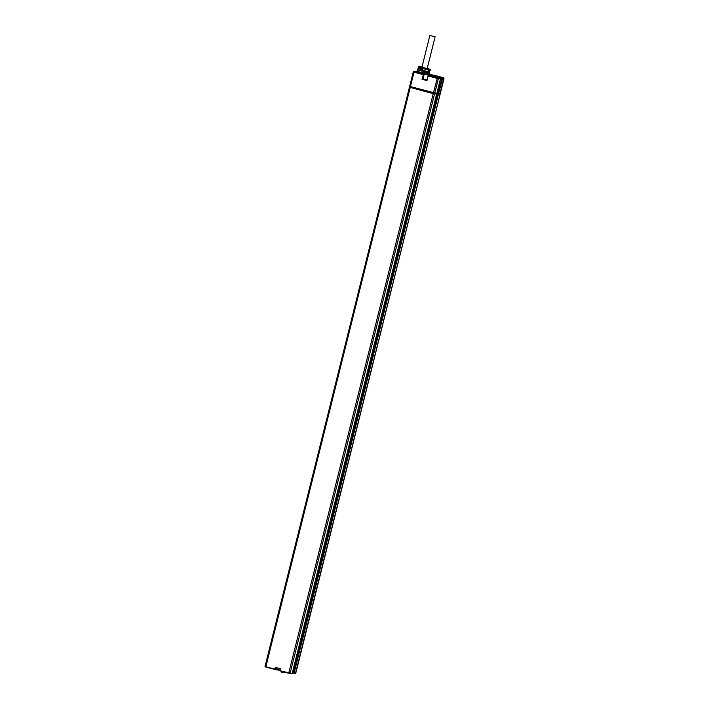 <?xml version="1.0" encoding="UTF-8"?>
<svg xmlns="http://www.w3.org/2000/svg" width="709" height="709" viewBox="0 0 709 709"><rect width="100%" height="100%" fill="white"/><g stroke="black" fill="none" stroke-linecap="round" stroke-linejoin="round"><path stroke-width="1.06" d="M427.057 91.86L427.208 91.257M427.297 91.284L427.146 91.886M426.162 91.621L426.313 91.018M274.986 669.464L279.754 670.377L265.015 666.531L409.465 87.163L412.939 87.845M436.948 93.083L440.174 94.013L295.458 673.39L294.111 673.107L438.57 93.739L439.908 94.022M438.57 93.739L436.921 93.189M431.887 92.525L436.735 93.951L434.564 93.925L290.114 673.293L288.767 673.009L433.217 93.641L434.564 93.925M433.217 93.641L410.227 87.429L265.778 667.001L265.21 666.779M409.465 87.163L410.227 87.429M412.922 87.721L422.484 90.584M431.604 92.569L434.732 93.57L433.261 93.544L422.52 90.46M292.427 672.735L293.686 673.071M274.888 669.464L265.778 667.001L274.941 669.473L275.579 667.541L280.152 668.773L279.851 670.803M275.783 669.482L274.879 669.252L275.376 667.275L280.152 668.773L279.709 670.546M280.161 668.773L275.579 667.541M436.593 93.872L435.096 93.083M293.039 670.289L293.916 670.528M295.307 673.541L293.73 673.204L293.889 670.625L437.781 93.526M426.02 90.938L425.87 91.541M417.867 68.915L417.326 69.482L418.133 69.544M418.957 67.204L418.204 69.854L421.97 71.077L418.248 69.81M420.446 67.763L420.313 68.294M418.939 67.071L418.886 66.797A0.532 0.514 -60.7 0 1 419.01 66.779L422.856 68.02L421.908 71.317L423.149 73.39L417.229 71.467L418.204 69.854M418.886 66.797A0.532 0.514 119.3 0 0 418.478 67.195L417.787 69.969M417.539 70.235L418.478 67.195M417.53 70.244L417.229 71.467L417.681 71.37L418.15 70.058M421.988 67.063L420.676 66.806M430.008 69.322L427.226 68.374L430.186 69.464L428.298 69.278L427.828 72.69L426.047 74.064L429.078 74.294M420.756 66.823L418.904 67.187L422.644 68.401M421.944 67.24L427.19 68.551M430.177 69.438A0.532 0.514 -60.7 0 1 430.319 69.943L428.626 74.108M429.308 72.424L427.89 72.442M429.893 69.925L429.574 71.228M417.264 71.325L414.481 71.334L437.79 77.609L439.908 77.653L436.327 76.51L438.224 76.545L443.355 77.715L426.898 73.958L429.051 74.17L429.45 72.557M426.836 73.984L429.078 74.073M428.546 69.757L430.186 69.464M417.512 71.334L422.307 72.894L417.681 71.37M423.149 73.39L426.047 74.064M423.105 72.061L426.667 72.894L427.048 71.37L423.486 70.537L423.105 72.061L423.512 70.545M431.825 75.571L429.84 75.181L431.825 75.571M434.883 75.624L432.907 75.234L434.883 75.624M413.312 71.919L409.678 86.303L410.44 86.569L414.029 72.15L423.14 74.613L423.592 73.798L428.821 75.136M436.806 93.473L410.44 86.569M439.35 77.476L439.261 78.274L439.35 77.476M429.078 75.278L427.97 75.907L426.96 80.569L421.997 79.231L423.743 74.055M426.96 79.957L422.307 79.071L426.96 80.569L428.112 75.952L437.028 78.362L440.502 78.646M425.019 79.7L426.836 80.055L425.019 79.7M437.036 92.746L437.914 92.976M438.676 93.296L437.887 93.074L441.849 78.318L443.719 78.743L440.023 93.57L438.676 93.296L442.824 77.644M440.324 79.559L441.211 79.807M438.224 76.545L438.153 77.228M440.679 76.989L440.466 78.061M442.434 77.538L441.849 78.318M413.542 87.57L413.391 88.173M417.867 88.731L417.681 89.325M417.566 88.652L417.415 89.254M419.693 89.228L418.345 88.864M427.465 91.328L427.314 91.931M430.948 92.914L431.489 92.418M431.24 92.994L431.356 92.533M413.444 87.951L412.904 87.801M428.404 70.377L429.282 70.74L428.413 70.342M421.616 68.543L419.063 68.197L422.387 69.393L419.294 68.277L421.616 68.56M428.201 71.192L429.592 71.281L429.282 70.74M426.286 72.132L426.827 71.325M426.339 71.901A6.682 0.443 -166 0 1 424.142 71.387L424.266 70.732L424.026 71.6L423.291 71.414L424.071 71.68A6.682 0.443 -166 0 0 426.269 72.185L426.26 71.201M423.131 72.043L426.481 72.823L426.632 72.203M429.592 71.281L429.291 72.522L427.89 72.424M418.558 68.578L422.28 69.837M417.273 71.476L422.36 72.956M428.298 69.278L422.848 68.029M434.989 36.806L429.867 35.477L434.989 36.806M265.778 667.001L265.015 666.531L409.51 87.198M289.954 673.444L292.037 673.488L279.86 670.803L288.776 673.213L279.851 670.599L280.347 668.622M279.798 670.191L275.987 669.323L276.377 667.754M292.241 673.284L436.691 93.96M436.735 93.951L292.285 673.32L288.776 673.213M295.688 673.346L440.129 94.022M440.174 94.013L295.724 673.382L294.12 673.311M422.91 90.69L423.051 90.132M418 88.767L417.849 89.378M422.768 90.655L422.91 90.096L422.759 90.655M425.063 91.328L425.214 90.717L425.054 91.319M425.205 91.364L425.356 90.761M286.533 672.77L284.637 672.265M284.229 672.203L281.136 671.432M283.467 672.717L281.57 672.203M422.599 68.534L428.52 69.907M443.187 77.653L434.183 75.243M433.616 75.225L428.635 73.984M414.322 71.272A0.851 0.815 -89 0 0 413.32 71.884L414.029 72.15L414.481 71.334M439.908 77.653A0.851 0.815 91 0 1 440.493 78.69L436.797 93.517M434.777 93.065L438.375 78.646A0.851 0.815 91 0 0 437.79 77.609M433.429 92.782L437.48 77.547M421.997 79.231L423.406 74.667M424.248 73.807L423.149 79.089M433.979 93.056L411.016 86.87L433.642 92.835M433.624 92.994L411.193 86.773M443.134 77.706A0.851 0.815 91 0 1 443.719 78.743L443.949 78.708M440.236 93.579L443.94 78.752A0.851 0.815 91 0 0 443.355 77.715M440.289 93.57L443.985 78.743L443.222 77.662M287.349 672.3L286.675 672.797C285.275 672.788 284.424 672.354 284.132 671.503M281.136 671.148L281.065 671.441C281.358 672.3 282.209 672.735 283.609 672.735L284.344 672.017M418.328 67.054C417.991 66.531 418.789 66.451 420.721 66.814M434.289 75.243L433.571 75.225M429.486 74.773L429.326 73.904M417.273 71.299L414.127 71.246L413.276 71.893L409.678 86.303M439.766 77.591L440.546 78.672L436.841 93.508M427.97 75.907L426.871 80.321M419.063 68.197L418.585 68.481M428.635 74.117L429.22 74.206M429.867 35.477L421.864 67.55M421.722 68.144L421.474 69.11M435.104 36.779L427.11 68.862"/></g></svg>
